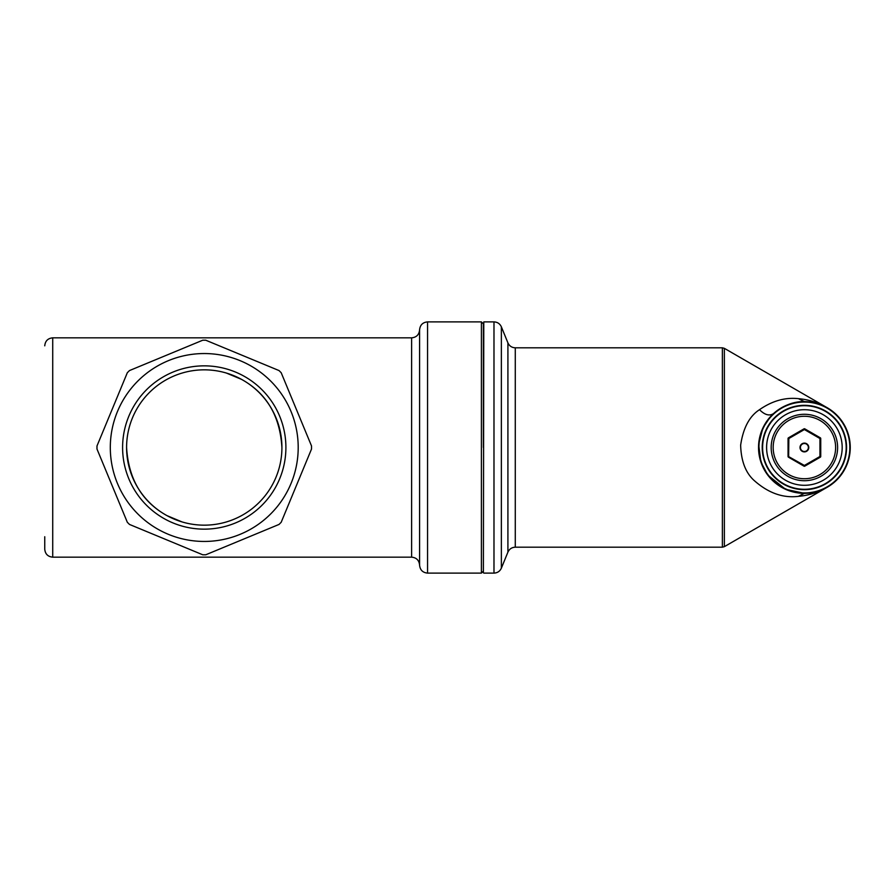 <?xml version="1.0" encoding="UTF-8"?>
<svg xmlns="http://www.w3.org/2000/svg" width="895" height="895" viewBox="0 0 895 895"><rect width="100%" height="100%" fill="white"/><g stroke="black" fill="none" stroke-linecap="round" stroke-linejoin="round"><path stroke-width="1.34" d="M126.676 451.058L126.587 447.5C128.522 479.105 142.003 501.826 167.018 515.654A77.664 77.664 0 0 1 136.096 410.268A77.664 77.664 0 0 1 241.493 379.346L226.413 373.07M281.835 443.942L281.914 447.5C279.99 415.895 266.509 393.173 241.493 379.346A77.664 77.664 0 0 1 272.416 484.732A77.664 77.664 0 0 1 167.018 515.654L182.021 521.908M121.809 492.541A93.953 93.953 0 0 0 249.291 529.952A93.953 93.953 0 0 0 286.702 402.459A93.953 93.953 0 0 0 159.209 365.048A93.953 93.953 0 0 0 121.809 492.541M243.395 375.844A81.646 81.646 0 0 0 132.594 408.355A81.646 81.646 0 0 0 165.105 519.156A81.646 81.646 0 0 0 275.906 486.645A81.646 81.646 0 0 0 243.395 375.844M129.484 524.436L202.729 554.777L205.783 554.777L279.027 524.436L281.187 522.277L311.527 449.022L311.527 445.978L281.187 372.723L279.027 370.564L205.783 340.223L202.729 340.223L129.484 370.564L127.325 372.723L96.984 445.978L96.984 449.022L127.325 522.277L129.484 524.436M169.905 541.173L162.297 538.029M246.214 538.029L238.596 541.173M113.732 489.453L110.577 481.846M238.596 353.827L246.214 356.971M162.297 356.971L169.905 353.827M110.577 413.154L113.732 405.547M297.934 481.846L294.779 489.453M294.779 405.547L297.934 413.154M44.75 536.731L44.75 549.183C45.22 554.027 47.882 556.69 52.727 557.16L411.611 557.16L411.611 337.84C416.455 337.37 419.117 334.708 419.587 329.863L419.587 565.137C420.057 569.981 422.72 572.643 427.564 573.113L481.398 573.113L483.389 571.122M427.564 573.113L427.564 321.887L481.398 321.887L483.389 323.878L483.389 447.5M292.251 495.561L301.425 473.421M301.425 421.579L292.251 399.438M116.26 495.561L107.087 473.421M107.087 421.579L116.26 399.438M773.168 447.5A31.224 31.224 0 0 1 804.392 416.276A31.224 31.224 0 0 1 835.617 447.5A31.224 31.224 0 0 1 804.392 478.724A31.224 31.224 0 0 1 773.168 447.5M771.177 447.5A33.216 33.216 0 0 1 804.392 414.284A33.216 33.216 0 0 1 837.608 447.5A33.216 33.216 0 0 1 804.392 480.716A33.216 33.216 0 0 1 771.177 447.5M788.439 457.166L788.439 456.484L804.594 465.803L820.144 456.819L820.346 438.516L804.191 429.197L788.439 438.516L788.047 456.484A0.794 0.794 0 0 0 788.439 457.166L803.99 466.15A0.794 0.794 0 0 0 804.795 466.15L820.346 457.166A0.794 0.794 0 0 0 820.737 456.484L820.737 438.516A0.794 0.794 0 0 0 820.346 437.834L804.795 428.85A0.794 0.794 0 0 0 803.99 428.85L788.439 437.834A0.794 0.794 0 0 0 788.047 438.516L788.047 456.484M788.047 438.516L804.795 428.85M820.346 437.834L820.346 456.484L803.99 466.15M800.891 445.587A3.983 3.983 0 0 1 806.305 443.998A3.983 3.983 0 0 1 807.894 449.413A3.983 3.983 0 0 1 802.479 451.002A3.983 3.983 0 0 1 800.891 445.587M804.392 409.709A37.791 37.791 0 0 0 766.601 447.5A37.791 37.791 0 0 0 804.392 485.291A37.791 37.791 0 0 0 842.184 447.5A37.791 37.791 0 0 0 804.392 409.709M804.392 405.715A41.785 41.785 0 0 0 762.607 447.5A41.785 41.785 0 0 0 804.392 489.285A41.785 41.785 0 0 0 846.178 447.5A41.785 41.785 0 0 0 804.392 405.715M850.25 447.5A45.858 45.858 0 0 1 827.316 487.216L827.316 487.216C818.444 492.384 808.812 495.427 798.407 496.345C782.845 498.291 767.988 492.921 753.858 480.223C745.513 472.526 741.105 460.835 740.646 445.162C743.186 427.978 749.473 416.153 759.508 409.686C772.161 400.893 785.128 397.212 798.407 398.655C808.812 399.573 818.444 402.616 827.316 407.784L825.011 406.543M827.316 487.216L823.243 489.308M804.56 493.358L785.541 489.308L767.72 475.021L760.862 461.932L758.647 444.267L762.932 427.899L770.617 416.477M823.601 405.86L824.977 406.52M759.508 409.686C764.777 414.967 769.454 416.253 773.537 413.568C783.572 405.278 793.865 401.296 804.392 401.642A45.858 45.858 0 0 0 758.535 447.5A45.858 45.858 0 0 0 804.392 493.358A45.858 45.858 0 0 0 850.25 447.5A45.858 45.858 0 0 0 804.392 401.642L798.407 398.655M483.389 572.711L483.792 321.887L483.389 572.711M44.75 345.817C45.22 340.973 47.882 338.31 52.727 337.84L52.727 557.16M481.398 321.887L481.398 573.113M804.191 465.803L804.795 466.15M820.737 456.484L819.943 456.484L820.346 457.166M820.144 438.181L820.737 438.516M804.594 429.197L803.99 428.85M788.439 438.516L788.439 437.834M788.439 456.484L804.392 465.456L819.943 456.484L819.943 438.516L804.392 429.544L788.842 438.516L788.64 456.819M808.241 449.603A4.385 4.385 0 0 0 806.496 443.651A4.385 4.385 0 0 0 800.544 445.397A4.385 4.385 0 0 0 802.289 451.348A4.385 4.385 0 0 0 808.241 449.603M804.392 493.358A45.858 45.858 0 0 0 850.25 447.5A45.858 45.858 0 0 0 804.392 401.642A45.858 45.858 0 0 0 758.535 447.5A45.858 45.858 0 0 0 804.392 493.358L798.407 496.345M827.249 487.249L724.368 546.655L724.368 348.345L827.249 407.751M493.984 573.113L493.984 321.887C497.441 322.055 499.902 323.699 501.368 326.843L501.368 568.157C499.902 571.301 497.441 572.945 493.984 573.113L483.792 573.113M515.285 547.192L515.285 347.808L722.366 347.808L722.366 547.192L515.285 547.192C511.828 547.348 509.367 549.004 507.912 552.148L507.912 342.852L501.368 326.843M804.392 492.955A45.455 45.455 0 0 0 849.847 447.5A45.455 45.455 0 0 0 804.392 402.045A45.455 45.455 0 0 0 758.938 447.5A45.455 45.455 0 0 0 804.392 492.955M804.392 405.323A42.177 42.177 0 0 0 762.216 447.5A42.177 42.177 0 0 0 804.392 489.677A42.177 42.177 0 0 0 846.569 447.5A42.177 42.177 0 0 0 804.392 405.323M427.564 321.887C422.72 322.357 420.057 325.019 419.587 329.863M411.611 557.16C416.455 557.63 419.117 560.292 419.587 565.137M52.727 337.84L411.611 337.84M818.455 491.154L812.056 492.709M812.056 402.291L817.851 403.667M507.912 552.148L501.368 568.157M515.285 347.808C511.828 347.652 509.367 345.996 507.912 342.852M722.366 347.808L724.368 348.345M722.366 547.192L724.368 546.655M493.984 321.887L483.792 321.887"/></g></svg>

